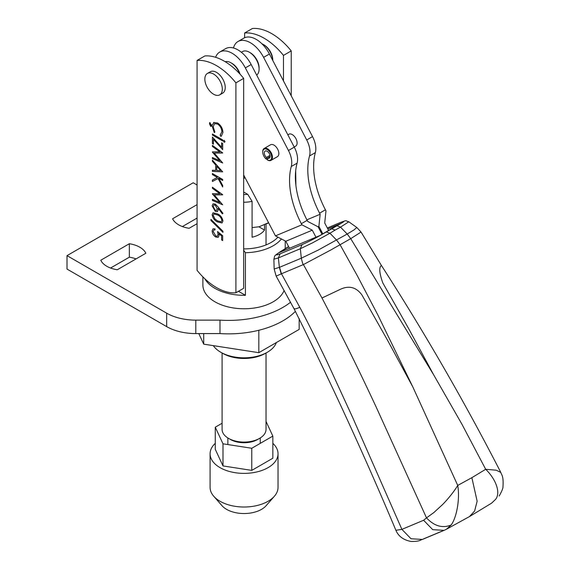 <?xml version="1.0" encoding="UTF-8"?>
<svg xmlns="http://www.w3.org/2000/svg" width="570" height="570" viewBox="0 0 570 570"><rect width="100%" height="100%" fill="white"/><g stroke="black" fill="none" stroke-linecap="round" stroke-linejoin="round"><path stroke-width="0.85" d="M220.761 352.239L222.706 353.364A30.203 17.435 180 0 0 265.413 353.364L267.358 352.246A32.946 19.024 180 0 1 220.761 352.246A32.946 19.024 180 0 1 220.761 352.239A32.946 19.024 180 0 1 213.322 345.641M276.35 342.563A32.946 19.024 180 0 1 267.358 352.239A32.946 19.024 180 0 1 267.358 352.246M202.877 276.863L202.877 284.993A41.182 23.776 0 0 0 214.94 301.808A41.182 23.776 0 0 0 255.353 307.857A41.182 23.776 0 0 0 284.159 290.408M285.221 248.62L285.221 240.939M243.668 250.251L245.421 252.717A41.182 23.776 0 0 0 281.409 238.965M245.421 252.717L245.421 295.303A41.182 23.776 180 0 1 214.94 288.356A41.182 23.776 180 0 1 204.822 278.759M277.953 237.177A38.439 22.194 180 0 1 243.668 248.898M245.421 295.303L238.467 291.291M259.592 438.366L257.647 439.491A19.216 11.094 0 0 1 230.472 439.491L228.527 438.366A21.966 12.683 0 0 0 259.592 438.366A21.966 12.683 0 0 0 266.026 429.402L266.026 353.008M264.509 224.958L264.509 230.045A21.966 12.683 180 0 1 252.083 237.213L252.083 201.353A21.966 12.683 180 0 1 243.668 202.222M222.093 353.008L222.093 429.402A21.966 12.683 0 0 0 228.527 438.366L230.472 439.491M252.083 201.353L247.701 194.334A16.473 9.512 180 0 1 243.668 194.57M247.701 194.334L243.668 192.012M264.509 230.045L258.915 226.817M291.234 50.915L283.468 55.397A54.912 31.699 60 0 0 244.637 32.982L252.403 28.5A54.912 31.699 60 0 1 291.234 50.915L291.234 95.788M283.468 55.397L283.468 80.912M244.637 32.982L244.637 37.734M235.902 292.773A54.912 31.699 60 0 1 216.493 287.572A54.912 31.699 60 0 1 197.078 270.351L197.078 60.441A54.912 31.699 60 0 1 235.902 82.857L235.902 292.773L243.668 288.285L243.668 78.375L235.902 82.857M197.078 60.441L204.844 55.96A54.912 31.699 60 0 1 243.668 78.375M222.671 240.554L221.637 239.963L222.671 240.583L222.671 235.716L217.533 231.534L218.061 234.448L217.377 236.201L215.795 236.001L213.187 231.484L213.871 229.924L215.033 229.931L215.033 228.869L213.009 228.805L212.133 230.814C212.304 233.486 213.515 235.56 215.752 237.042L218.217 237.355L219.115 235.253L218.916 233.736L221.616 235.937L221.616 239.97L221.616 235.937M222.934 220.975C222.25 217.583 220.447 215.218 217.533 213.885L213.016 212.781L212.133 214.74C212.81 218.153 214.605 220.554 217.533 221.951L222.036 222.97L222.934 220.975M222.671 194.698L212.396 187.202L212.396 188.271L219.806 193.686L212.396 193.707L219.792 202.493L212.396 199.365L212.396 200.433L222.671 204.787L214.242 194.883L222.671 194.698M212.396 171.385L222.671 171.841L212.396 160.127L212.396 161.296L215.688 164.994L215.688 170.373L212.396 170.223L212.396 171.385L212.418 170.231M222.671 143.405L221.616 142.792L221.616 147.309L212.396 137.014L212.396 143.554L213.451 144.16L213.451 139.337L222.671 149.639L222.671 143.405M222.671 140.968L222.671 139.907L212.396 133.971L212.396 135.04L222.671 140.968M213.935 122.372L212.183 125.3L210.886 124.367L210.636 125.35L210.302 123.056L209.71 122.536L209.504 123.825L210.758 126.49L211.591 125.614L212.14 126.02L214.292 132.632L214.904 132.055L213.187 126.825L214.527 123.676L217.526 124.004C220.241 125.892 221.687 128.485 221.88 131.77L220.17 135.097L220.79 136.38L221.374 136.145L222.934 132.447C222.706 128.435 220.925 125.279 217.597 122.985L213.643 122.514M220.561 134.912L220.17 135.097M210.758 126.49L211.605 125.949L210.758 126.49M210.907 124.353L210.636 125.35M225.065 141.795L224.202 142.286L225.043 141.802L224.188 140.32L223.333 140.819L224.188 142.3L225.043 141.802M222.671 152.874L212.396 145.379L212.396 146.447L219.806 151.862L212.396 151.884L219.792 160.669L212.396 157.541L212.396 158.61L222.671 162.963L214.242 153.059L222.671 152.874M222.671 180.512L222.671 179.443L212.396 173.515L212.396 174.577L217.355 177.441L212.396 180.077L212.396 181.495L218.061 178.481L222.671 186.974L222.671 185.457L218.759 178.253L222.671 180.512M222.378 213.857L222.934 213.358L218.246 207.11L215.261 204.06L213.023 203.818L212.133 205.848L215.282 211.37L217.434 211.605L218.324 209.61L218.224 208.328L222.378 213.857M210.95 220.483L222.934 232.368L222.934 231.249L210.95 219.364L210.95 220.483L210.971 219.386M221.637 235.923L218.916 233.736M218.224 237.355L215.752 237.042M215.773 237.035C213.529 235.553 212.325 233.472 212.154 230.807L213.023 228.798M215.033 229.917L213.871 229.924M217.391 236.194L218.061 234.448M218.082 234.441L217.555 231.52M212.133 214.74L213.023 212.774M222.051 222.97L217.533 221.951M217.548 221.937C214.626 220.54 212.824 218.139 212.154 214.726M212.396 188.271L212.418 187.216M222.671 194.84L214.242 194.883M222.671 204.765L212.396 200.433M212.418 200.419L212.418 199.372M219.813 202.485L212.396 193.942M212.418 188.264L219.806 193.686M222.671 171.827L212.418 171.371M215.688 164.994L215.688 170.373M215.709 164.987L212.396 161.296M212.418 161.282L212.418 160.149M221.616 147.309L221.637 142.806M222.671 149.604L213.451 139.337M213.451 144.139L212.396 143.554M212.418 143.54L212.418 137.035M222.671 140.947L212.396 135.04M212.418 135.026L212.418 133.986M221.381 136.145L220.79 136.38L220.191 135.083L221.88 131.77M221.901 131.763C221.709 128.471 220.255 125.885 217.548 123.996L217.526 124.004M217.548 123.996L214.527 123.676M214.313 132.618L212.154 126.013L211.591 125.614M210.779 126.476L209.504 123.825L209.732 122.522M213.95 122.358L212.183 125.3M224.202 142.286L223.347 140.804M212.396 146.447L212.418 145.393M222.671 153.017L214.242 153.059M222.671 162.949L212.396 158.61M212.418 158.595L212.418 157.548M219.813 160.662L212.396 152.126M212.418 146.44L219.806 151.862M222.671 180.483L218.759 178.253M222.671 186.924L218.061 178.481M218.082 178.474L212.396 181.495M212.418 181.488L212.418 180.07M212.396 174.577L217.355 177.441M212.418 174.57L212.418 173.522M222.393 213.843L218.224 208.328M217.448 211.598L215.282 211.37M215.303 211.363L212.133 205.848L213.037 203.811M222.934 232.339L210.971 220.476M213.871 213.964L217.555 214.94C219.835 215.93 221.281 217.747 221.901 220.391L221.231 221.787L217.533 220.882L214.954 218.944L213.187 215.382L213.871 213.964L217.533 214.954C219.813 215.937 221.26 217.754 221.88 220.398L221.901 220.391M216.743 166.184L220.69 170.587L216.743 170.423L216.743 166.184L220.668 170.594M213.871 204.972L215.246 205.093L217.291 208.77L216.579 210.394L215.225 210.273L213.187 206.511L213.871 204.972L215.225 205.107L217.27 208.777L216.586 210.387M221.88 220.398L221.245 221.78M268.563 222.685L259.165 226.76L252.083 227.58M243.668 178.809L244.886 177.313M243.668 178.382L244.124 178.303M244.095 175.802L243.668 176.052M295.695 170.729L295.894 185.35M295.41 146.262A6.861 3.962 -120 0 0 295.673 146.134A6.861 3.962 -120 0 0 295.802 138.424A6.861 3.962 -120 0 0 289.076 134.114A6.861 3.962 -120 0 0 288.812 134.242L287.843 134.798M233.472 47.987A24.71 14.264 60 0 1 238.011 41.503A24.71 14.264 60 0 1 263.596 57.363L306.71 139.964A19.216 11.094 60 0 1 309.524 155.981A68.635 39.629 -120 0 0 319.585 213.173L320.155 214.263L306.888 219.813M309.524 155.981L315.345 152.618A68.635 39.629 -120 0 0 325.413 209.81L325.976 210.9L324.722 223.005L328.519 230.294M315.345 152.618A19.216 11.094 -120 0 0 312.531 136.601L306.71 139.964M263.596 57.363L269.418 54L312.531 136.601M269.418 54A24.71 14.264 -120 0 0 243.839 38.14L238.011 41.503M317.989 226.753L318.894 226.368L320.155 214.263M322.77 233.793L318.894 226.368M277.163 156.8A6.861 3.962 -120 0 0 277.426 156.665A6.861 3.962 -120 0 0 277.547 148.962A6.861 3.962 -120 0 0 270.821 144.652A6.861 3.962 -120 0 0 270.565 144.78L264.159 148.478A6.861 3.962 60 0 1 268.114 149.155A6.861 3.962 60 0 1 272.41 157.819A6.861 3.962 60 0 1 271.021 160.362A6.861 3.962 60 0 1 267.587 160.028A6.861 3.962 60 0 1 267.544 159.999L267.373 158.104A4.118 2.38 -120 0 0 269.261 158.211A4.118 2.38 -120 0 0 270.094 156.686A4.118 2.38 -120 0 0 268.456 152.34A4.118 2.38 -120 0 0 265.143 151.078A4.118 2.38 -120 0 0 264.302 152.61A4.118 2.38 -120 0 0 266.404 157.42L270.002 155.346M215.61 57.292A24.71 14.264 60 0 1 219.763 52.034A24.71 14.264 60 0 1 245.349 67.894L288.456 150.501A19.216 11.094 60 0 1 291.277 166.511A68.635 39.629 -120 0 0 301.338 223.711L301.908 224.801L275.445 235.873L243.668 174.99M291.277 166.511L297.098 163.155A68.635 39.629 -120 0 0 307.159 220.348L307.729 221.438L318.117 226.817L322 234.256M297.098 163.155A19.216 11.094 -120 0 0 294.284 147.138L288.456 150.501M245.349 67.894L251.171 64.531L294.284 147.138M251.171 64.531A24.71 14.264 -120 0 0 225.585 48.671L219.763 52.034M275.445 235.873L285.834 241.26L289.496 248.278M285.834 241.26L312.296 230.18L301.908 224.801M315.958 237.198L312.296 230.18M256.671 75.076A13.73 7.923 -120 0 0 259.101 69.063A13.73 7.923 -120 0 0 249.396 52.255A13.73 7.923 -120 0 0 249.396 52.248A13.73 7.923 -120 0 0 242.535 51.571L241.352 52.255M259.101 69.063L259.101 67.944A12.355 7.132 -120 0 0 250.365 52.811L249.396 52.248L250.365 52.811M239.592 73.665A13.73 7.923 -120 0 0 231.049 62.843L231.049 62.843A13.73 7.923 -120 0 0 225.207 61.724M240.056 74.164A12.355 7.132 -120 0 0 232.018 63.405L231.049 62.843L232.018 63.405M272.766 60.413A13.73 7.923 -120 0 0 263.084 44.346L263.084 44.346A13.73 7.923 -120 0 0 261.872 43.74M272.788 60.449L272.788 60.042A12.355 7.132 -120 0 0 264.053 44.909L263.084 44.346L264.053 44.909M272.845 443.346A33.972 19.615 180 0 1 278.032 453.77A33.972 19.615 180 0 1 268.085 467.635A33.972 19.615 180 0 1 231.057 471.889A33.972 19.615 180 0 1 210.088 453.77A33.972 19.615 180 0 1 215.275 443.346M210.088 453.77L210.088 487.393A33.972 19.615 0 0 0 213.721 496.228A33.972 19.615 0 0 0 268.085 501.265A33.972 19.615 0 0 0 274.398 496.228A33.972 19.615 0 0 0 278.032 487.393L278.032 453.77M213.721 496.228L222.001 505.697A24.71 14.264 0 0 0 261.53 509.359A24.71 14.264 0 0 0 266.119 505.697L274.398 496.228M262.741 151.848A6.861 3.962 60 0 1 262.734 151.62A6.861 3.962 60 0 1 262.763 151.029A6.861 3.962 60 0 1 264.159 148.478M267.287 158.916L266.233 159.123A6.313 3.648 60 0 1 262.734 152.069A6.313 3.648 60 0 1 267.686 149.803A6.313 3.648 60 0 1 271.641 157.769A6.313 3.648 60 0 1 267.202 159.799L267.587 160.028M266.404 157.42L266.233 159.123M270.109 156.522L267.373 158.104M222.093 423.253L215.275 427.194L215.275 449.317L222.991 465.932L251.769 470.385L272.845 458.223L272.845 436.1L266.026 421.401M251.769 470.385L251.769 448.262L272.845 436.1M222.991 465.932L222.991 443.809L251.769 448.262M215.275 427.194L222.991 443.809M258.83 330.265L258.83 352.68L203.711 344.152L203.711 333.585M203.711 344.152L198.802 333.585M258.83 352.68L299.179 329.389L299.179 318.594M207.402 73.437L210.316 71.756A12.355 7.132 60 0 1 219.835 75.069A12.355 7.132 60 0 1 225.228 87.502A12.355 7.132 60 0 1 222.671 93.159L219.756 94.841A12.355 7.132 60 0 1 210.237 91.528A12.355 7.132 60 0 1 204.844 79.095A12.355 7.132 60 0 1 207.402 73.437A12.355 7.132 60 0 1 216.921 76.751A12.355 7.132 60 0 1 222.314 89.184A12.355 7.132 60 0 1 219.756 94.841M495.615 499.327L491.568 503.182L495.615 499.327C500.895 492.836 496.014 479.32 485.683 469.288L496.221 470.207L500.816 472.437C464.514 401.743 424.678 332.695 381.294 265.278L381.152 265.663C378.865 267.658 379.421 273.401 382.805 282.905L408.683 328.655L433.677 374.853L461.971 424.294L485.683 469.288L471.86 477.681L477.14 501.215L474.618 511.012L469.502 516.562L446.481 529.209L451.084 525.034C442.413 528.49 434.226 526.103 426.51 517.874L423.603 520.268L401.893 529.366L352.666 417.511L327.159 362.028C316.478 339.748 307.358 321.501 299.799 307.294L281.452 273.771L303.404 264.573L321.986 298.01L342.093 336.585C352.68 357.54 364.031 381.002 376.143 406.987L426.51 517.874L433.898 512.523L442.52 504.607C447.329 499.819 454.155 491.561 457.731 485.426C460.168 499.819 456.321 518.33 451.084 525.034M381.294 265.278L361.045 232.054L350.728 238.652L433.677 374.853M361.045 232.054L356.82 227.494L353.949 229.952L347.194 234.028L350.728 238.652L330.892 249.952L303.404 264.573C302.991 264.573 302.299 262.442 301.316 258.189L300.326 248.734L312.823 242.706L329.945 233.23L336.628 240.127L340.112 244.779L357.369 275.844L377.917 315.096L412.808 386.902L457.731 485.426L471.86 477.681M327.322 227.993L340.468 222.471C347.864 219.899 344.508 220.647 348.812 221.794L340.511 227.131L347.194 234.028L318.031 250.173L301.316 258.189L279.528 267.316L274.156 268.983L273.871 259.193L278.381 257.918L300.326 248.734L302.05 244.623C309.382 241.409 317.469 237.17 326.318 231.919L329.945 233.23L335.124 230.081L331.555 228.734L319.791 235.595L278.972 252.681L288.712 246.774M340.176 222.614C345.897 220.326 344.836 221.367 336.998 225.748L340.511 227.131L335.124 230.081M288.662 246.682L280.583 251.548C275.217 255.075 275.061 255.823 280.105 253.814L302.05 244.623M327.807 228.926L340.668 223.547L330.108 229.34M288.627 246.611L287.743 247.081L288.62 246.596M279.528 267.316L281.452 273.771L276.158 276.122L294.17 309.004C330.643 381.864 364.543 455.63 395.894 530.299L401.893 529.366L411.013 538.75L422.399 539.441C420.083 539.911 420.361 541.614 410.806 541.422C403.353 539.94 398.387 536.235 395.894 530.299M294.32 308.641C294.797 309.189 296.621 308.74 299.799 307.294M321.986 298.01L339.406 289.767C348.541 285.171 356.043 286.895 361.929 294.954L387.799 340.71L412.808 386.902M281.245 273.878L279.371 267.373L278.381 257.918L280.105 253.814M145.849 253.258A23.334 13.473 0 0 0 139.814 247.223A23.334 13.473 0 0 0 129.347 243.732L100.769 260.233A23.334 13.473 0 0 0 117.27 269.76L145.849 253.258M197.078 185.015L193.194 182.778L67.011 255.631L166.675 313.172A41.182 23.776 0 0 0 195.795 320.133L219.984 320.133A76.872 44.382 0 0 0 290.572 302.228M197.078 204.63L172.596 218.766A23.334 13.473 0 0 0 189.097 228.292L197.078 223.689M197.078 218.082L182.386 226.561M67.011 255.631L67.011 269.076L166.675 326.617A41.182 23.776 0 0 0 195.795 333.585L219.984 333.585A76.872 44.382 0 0 0 295.41 311.355M136.059 258.915A23.334 13.473 0 0 0 129.347 257.184L110.559 268.035M219.984 320.133L219.984 333.585M129.347 243.732L129.347 257.184M325.413 209.81L319.585 213.173M307.159 220.348L301.338 223.711M340.468 222.471L327.315 227.979M442.926 530.77L423.539 538.892M326.318 231.919L336.998 225.748M422.399 539.441L444.116 530.349L432.73 529.658L423.603 520.268M287.679 247.116L280.583 251.548M166.675 313.172L166.675 326.617M195.795 320.133L195.795 333.585M265.413 353.364L267.358 352.239M266.026 224.21L266.026 244.922M266.903 223.725L268.591 222.749M295.673 146.134L294.198 146.982M277.426 156.665L271.021 160.362M262.734 152.069L262.734 151.62M260.255 437.967L260.255 443.36M227.865 437.967L227.865 444.564M469.502 516.562L491.547 503.189M499.156 496.028C501.849 491.283 503.125 488.148 502.989 486.616C503.652 475.708 501.643 475.273 500.802 472.409L500.802 472.409M348.812 221.794L356.82 227.494M444.116 530.349L446.495 529.202M276.151 276.108L274.156 268.99M280.262 251.726C272.809 256.863 275.153 255.488 273.871 259.2"/></g></svg>
